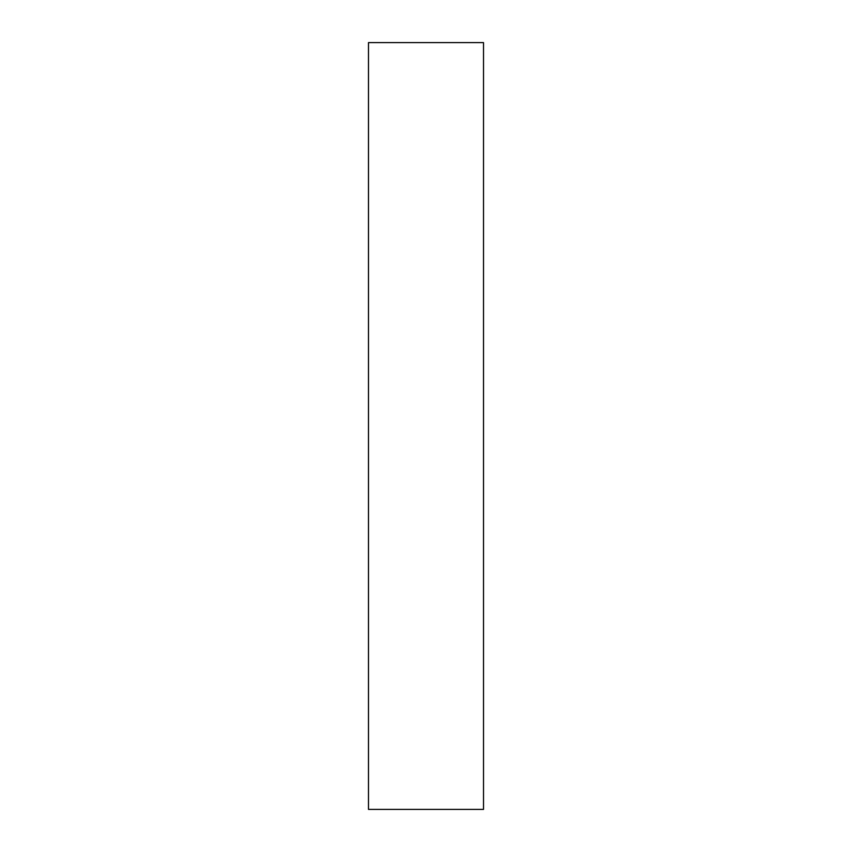 <?xml version="1.0" encoding="UTF-8"?>
<svg xmlns="http://www.w3.org/2000/svg" width="852" height="852" viewBox="0 0 852 852"><rect width="100%" height="100%" fill="white"/><g stroke="black" fill="none" stroke-linecap="round" stroke-linejoin="round"><path stroke-width="1.28" d="M368.49 809.4L483.51 809.4L483.51 42.6L368.49 42.6L368.49 809.4"/></g></svg>
